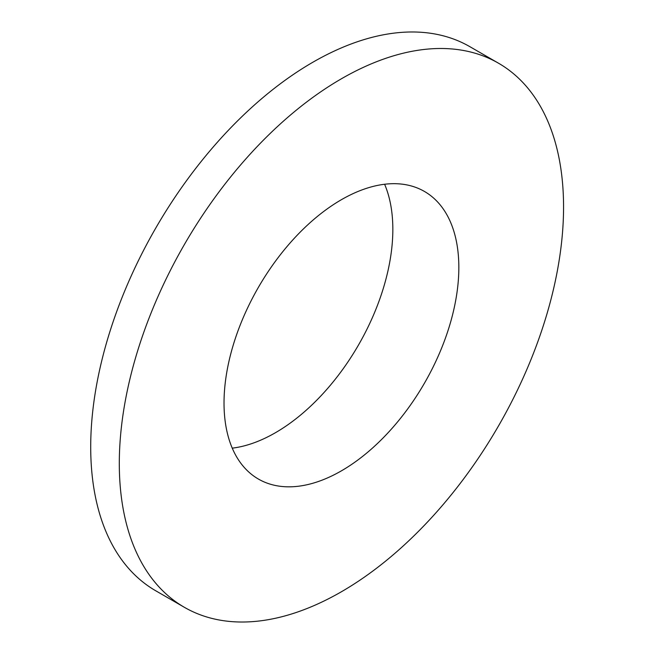 <?xml version="1.0" encoding="UTF-8"?>
<svg xmlns="http://www.w3.org/2000/svg" width="654" height="654" viewBox="0 0 654 654"><rect width="100%" height="100%" fill="white"/><g stroke="black" fill="none" stroke-linecap="round" stroke-linejoin="round"><path stroke-width="0.98" d="M184.363 607.304L155.766 590.799A314.133 181.371 -60 0 1 90.71 446.993A314.133 181.371 -60 0 1 312.833 62.253A314.133 181.371 -60 0 1 469.899 46.696L498.495 63.201A314.133 181.371 -60 0 1 546.654 314.926A314.133 181.371 -60 0 1 341.429 591.747A314.133 181.371 -60 0 1 184.363 607.304A314.133 181.371 -60 0 1 136.212 355.58A314.133 181.371 -60 0 1 341.429 78.766A314.133 181.371 -60 0 1 498.495 63.201M384.609 184.256A166.042 95.868 -60 0 1 392.841 229.366A166.042 95.868 -60 0 1 275.432 432.719A166.042 95.868 -60 0 1 232.252 448.154M341.429 199.683A166.042 95.868 -60 0 1 424.454 191.458A166.042 95.868 -60 0 1 449.903 324.507A166.042 95.868 -60 0 1 341.429 470.831A166.042 95.868 -60 0 1 258.412 479.055A166.042 95.868 -60 0 1 232.963 345.999A166.042 95.868 -60 0 1 341.429 199.683"/></g></svg>
